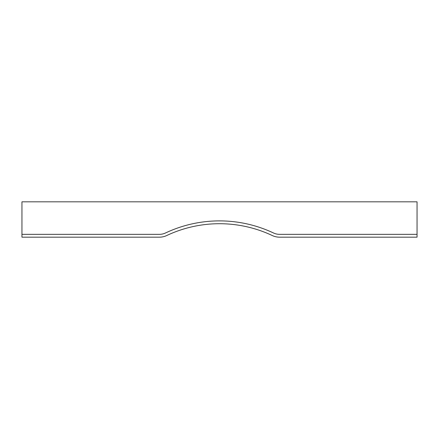 <?xml version="1.0" encoding="UTF-8"?>
<svg xmlns="http://www.w3.org/2000/svg" width="439" height="439" viewBox="0 0 439 439"><rect width="100%" height="100%" fill="white"/><g stroke="black" fill="none" stroke-linecap="round" stroke-linejoin="round"><path stroke-width="0.66" d="M21.95 234.349L159.384 234.349A14.377 14.377 0 0 0 165.514 232.977A126.569 126.569 0 0 1 273.486 232.977A14.377 14.377 0 0 0 279.616 234.349L417.05 234.349L417.05 201.825L21.95 201.825L21.95 237.175L159.384 237.175A17.203 17.203 0 0 0 166.721 235.534A123.743 123.743 0 0 1 272.279 235.534A17.203 17.203 0 0 0 279.616 237.175L417.05 237.175L417.05 234.349"/></g></svg>
